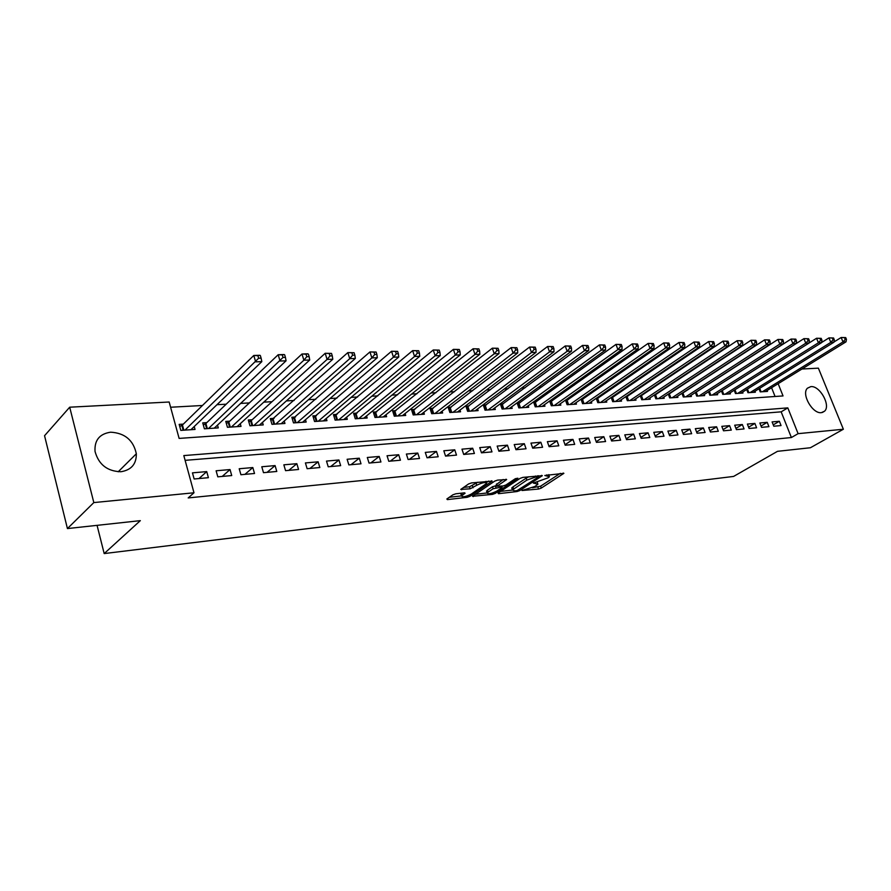 <?xml version="1.0" encoding="UTF-8"?>
<svg xmlns="http://www.w3.org/2000/svg" width="891" height="891" viewBox="0 0 891 891"><rect width="100%" height="100%" fill="white"/><g stroke="black" fill="none" stroke-linecap="round" stroke-linejoin="round"><path stroke-width="1.34" d="M522.003 490.507L538.554 489.048L541.294 488.09L563.88 473.333L544.835 475.493L549.435 476.674L548.165 477.799L533.319 483.067L537.941 484.192L534.878 486.475L522.003 490.507M110.662 432.191C124.84 433.015 133.405 440.21 136.334 453.775C136.468 464.055 131.333 470.036 120.931 471.74C107.31 471.328 98.678 464.567 95.036 451.459C94.335 440.265 99.547 433.839 110.662 432.191M810.821 386.627C819.776 385.391 831.058 405.516 824.565 411.197L821.391 412.656C812.536 414.092 801.087 393.989 807.424 388.209L810.821 386.627M455.769 493.803L452.873 494.828L446.859 498.982L447.371 499.606L467.107 497.323L469.947 496.32L492.155 481.118L471.506 482.922L468.577 483.958L460.792 489.415L470.147 488.814L476.741 485.261C482.432 482.476 485.729 481.864 486.62 483.434L471.306 494.082C465.681 496.822 462.418 497.423 461.516 495.897L465.091 493.18L464.289 492.846L455.769 493.803M801.933 369.019L818.383 368.161L843.365 429.239L810.42 447.739L777.498 451.325L733.594 476.429L104.191 553.578L140.333 520.645L67.426 528.575L93.822 502.58L69.698 407.198L169.167 402.008L179.113 438.405L783.033 395.927L778.144 383.676M843.365 429.239L798.102 433.661L787.811 407.878L183.813 455.579L193.982 492.779L93.822 502.58M193.982 492.779L188.19 497.924L791.386 437.537L798.102 433.661M498.058 493.079L498.459 493.692L517.07 491.531L519.832 490.562L542.318 475.671L522.894 477.387L520.043 478.389L498.058 493.079M492.456 494.382L472.497 496.287L494.694 481.129L497.59 480.115L506.656 479.547L496.944 486.252L503.137 485.974L505.965 484.971L515.343 478.69L517.871 478.211L495.251 493.402L492.456 494.382L492.055 493.191M183.334 424.116L179.169 424.372L180.817 430.386L195.029 429.44L194.227 426.533M206.812 422.624L202.736 422.88L204.395 428.816L218.284 427.892L217.504 425.118M229.755 421.165L225.779 421.421L227.439 427.29L241.016 426.388L240.258 423.726M252.175 419.75L248.288 419.995L249.959 425.787L263.224 424.907L262.489 422.367M274.094 418.358L270.296 418.592L271.978 424.328L284.942 423.47L284.229 421.031M295.522 416.999L291.814 417.233L293.495 422.902L306.181 422.056L305.479 419.728M316.494 415.663L312.852 415.897L314.545 421.499L326.952 420.675L326.273 418.436M336.998 414.371L333.446 414.593L335.139 420.129L347.278 419.327L346.621 417.177M357.068 413.09L353.593 413.313L355.286 418.792L367.17 418.002L366.524 415.941M376.715 411.842L373.307 412.065L375.011 417.478L386.638 416.71L386.015 414.716M395.938 410.628L392.608 410.84L394.312 416.197L405.706 415.44L405.082 413.524M414.772 409.437L411.508 409.637L413.212 414.939L424.372 414.204L423.771 412.355M433.215 408.267L430.019 408.468L431.723 413.714L442.649 412.99L442.07 411.208M451.28 407.12L448.151 407.321L449.866 412.511L460.569 411.798L459.99 410.083M468.989 405.995L465.915 406.185L467.63 411.33L478.122 410.628L477.565 408.969M486.33 404.893L483.323 405.082L485.038 410.172L495.318 409.492L494.772 407.878M503.337 403.812L500.386 404.002L502.112 409.036L512.18 408.368L511.657 406.819M520.021 402.754L517.125 402.944L518.84 407.922L528.719 407.265L528.196 405.761M536.371 401.718L533.564 401.897L535.246 406.842L544.936 406.196L544.423 404.737M552.409 400.705L549.858 400.861M568.135 399.703L565.841 399.847M583.572 398.723L581.511 398.856M598.719 397.765L596.892 397.887M613.587 396.829L611.983 396.929M628.188 395.894L626.796 395.983M642.522 394.991L641.331 395.069M656.589 394.1L655.609 394.156M670.411 393.221L669.62 393.265M683.987 392.363L683.386 392.396M773.8 426.232L781.039 425.564L779.347 421.276L772.096 421.911L773.8 426.232M761.549 427.346L768.922 426.666L767.218 422.334L759.845 422.991L761.549 427.346M749.097 428.471L756.593 427.791L754.889 423.425L747.382 424.083L749.097 428.471M736.423 429.629L744.052 428.939L742.337 424.528L734.707 425.196L736.423 429.629M723.537 430.799L731.299 430.097L729.573 425.642L721.81 426.332L723.537 430.799M710.405 432.001L718.313 431.277L716.587 426.789L708.69 427.48L710.405 432.001M697.052 433.215L705.093 432.48L703.367 427.947L695.325 428.66L697.052 433.215M683.453 434.452L691.65 433.705L689.912 429.128L681.726 429.852L683.453 434.452M669.62 435.71L677.951 434.953L676.224 430.331L667.882 431.066L669.62 435.71M655.52 436.991L664.007 436.222L662.269 431.567L653.782 432.313L655.52 436.991M641.164 438.305L649.806 437.514L648.069 432.814L639.426 433.572L641.164 438.305M626.529 439.631L635.339 438.829L633.601 434.084L624.791 434.853L626.529 439.631M611.627 440.989L620.604 440.165L618.866 435.376L609.889 436.167L611.627 440.989M596.447 442.37L605.59 441.535L603.853 436.701L594.709 437.503L596.447 442.37M580.965 443.774L590.288 442.927L588.55 438.038L579.228 438.862L580.965 443.774M565.195 445.21L574.695 444.353L572.958 439.408L563.446 440.243L565.195 445.21M549.112 446.681L558.791 445.801L557.053 440.811L547.364 441.658L549.112 446.681M532.707 448.173L542.586 447.271L540.837 442.237L530.958 443.105L532.707 448.173M515.967 449.699L526.046 448.774L524.309 443.685L514.23 444.576L515.967 449.699M498.904 451.247L509.184 450.311L507.436 445.177L497.156 446.079L498.904 451.247M481.485 452.828L491.977 451.882L490.228 446.681L479.737 447.605L481.485 452.828M463.71 454.455L474.413 453.474L472.675 448.229L461.961 449.164L463.71 454.455M445.556 456.103L456.493 455.112L454.744 449.799L443.818 450.768L445.556 456.103M427.034 457.785L438.194 456.771L436.456 451.414L425.285 452.394L427.034 457.785M408.111 459.511L419.505 458.475L417.768 453.051L406.374 454.054L408.111 459.511M388.777 461.271L400.427 460.213L398.689 454.733L387.05 455.758L388.777 461.271M369.03 463.064L380.936 461.983L379.198 456.448L367.304 457.484L369.03 463.064M348.849 464.902L361.011 463.799L359.285 458.197L347.122 459.266L348.849 464.902M328.222 466.784L340.652 465.648L338.925 459.979L326.496 461.081L328.222 466.784M307.128 468.699L319.836 467.541L318.12 461.816L305.413 462.93L307.128 468.699M285.554 470.66L298.563 469.479L296.848 463.688L283.85 464.824L285.554 470.66M263.491 472.675L276.789 471.462L275.085 465.592L261.787 466.761L263.491 472.675M240.915 474.725L254.525 473.489L252.821 467.552L239.211 468.744L240.915 474.725M217.805 476.83L231.727 475.56L230.034 469.557L216.112 470.782L217.805 476.83M791.386 437.537L781.162 411.831L185.116 460.346M206.723 471.606L192.456 472.854L194.138 478.99L208.405 477.687L206.723 471.606L199.005 478.545M706.151 377.929L705.549 377.962M692.563 378.664L691.772 378.708M678.719 379.421L677.739 379.477M664.619 380.201L663.439 380.268M650.263 380.98L648.871 381.058M635.639 381.782L634.024 381.871M620.726 382.595L618.9 382.696M605.535 383.431L603.474 383.542M590.054 384.277L587.748 384.411M574.272 385.146L571.71 385.28M558.167 386.026L555.349 386.182M541.75 386.928L538.665 387.095M524.999 387.841L521.636 388.03M507.915 388.777L504.25 388.977M490.473 389.735L486.508 389.946M472.675 390.704L468.388 390.937M454.499 391.706L449.888 391.951M435.933 392.719L430.988 392.987M416.977 393.755L411.687 394.045M397.62 394.813L391.951 395.125M377.829 395.894L371.77 396.228M357.603 397.007L351.154 397.364M336.921 398.132L330.049 398.511M315.77 399.291L308.475 399.691M294.141 400.482L286.39 400.905M272.011 401.696L263.792 402.142M249.357 402.932L240.648 403.411M226.18 404.202L216.959 404.703M202.435 405.494L170.593 407.243M775.07 396.495L771.584 387.73M767.129 390.47L767.496 391.405L760.235 391.884L758.998 388.754M754.967 391.26L755.345 392.218L747.961 392.708L746.703 389.49M742.604 392.051L742.994 393.031L735.476 393.532L734.195 390.236M730.03 392.864L730.42 393.867L722.779 394.379L721.465 390.993M717.244 393.688L717.634 394.724L709.86 395.236L708.523 391.762M704.224 394.524L704.625 395.582L696.717 396.105L695.348 392.541M690.971 395.37L691.394 396.462L683.33 396.996L681.949 393.332M677.494 396.239L677.917 397.353L669.72 397.898L668.306 394.145M663.773 397.119L664.196 398.266L655.854 398.823L654.406 394.958M649.795 398.01L650.241 399.201L641.732 399.758L640.261 395.782M635.573 398.923L636.018 400.137L627.364 400.716L625.861 396.618M621.083 399.847L621.539 401.106L612.718 401.685L611.181 397.475M606.314 400.794L606.782 402.086L597.805 402.676L596.235 398.333M591.279 401.752L591.758 403.077L582.603 403.69L581.01 399.213M575.965 402.732L576.444 404.102L567.121 404.714L565.484 400.104M560.35 403.723L560.84 405.138L551.34 405.773L549.658 401.006M97.063 525.356L104.191 553.578M67.426 528.575L44.55 435.71L69.698 407.198M781.162 411.831L787.811 407.878M779.347 421.276L773.254 424.862M767.218 422.334L761.037 426.021M754.889 423.425L748.596 427.19M742.337 424.528L735.944 428.382M729.573 425.642L723.069 429.607M716.587 426.789L709.971 430.843M703.367 427.947L696.639 432.113M689.912 429.128L683.063 433.405M676.224 430.331L669.241 434.719M662.269 431.567L655.175 436.055M648.069 432.814L640.841 437.425M633.601 434.084L626.239 438.829M618.866 435.376L611.371 440.254M603.853 436.701L596.213 441.713M588.55 438.038L580.765 443.206M572.958 439.408L565.028 444.732M557.053 440.811L548.967 446.291M540.837 442.237L532.606 447.883M524.309 443.685L515.911 449.51M507.436 445.177L498.882 451.18M490.228 446.681L481.585 452.828M472.675 448.229L464.066 454.421M454.744 449.799L446.191 456.047M436.456 451.414L427.936 457.707M417.768 453.051L409.303 459.4M398.689 454.733L390.269 461.137M379.198 456.448L370.834 462.908M359.285 458.197L350.987 464.712M338.925 459.979L330.695 466.561M318.12 461.816L309.957 468.443M296.848 463.688L288.762 470.37M275.085 465.592L267.077 472.341M252.821 467.552L244.902 474.368M230.034 469.557L222.215 476.429M537.641 483.345L537.329 482.154M549.134 475.805L548.823 474.591M532.428 487.756L540.625 486.163L560.316 473.344M500.553 491.409L512.358 490.061M517.036 490.618L538.632 476.919L535.847 476.952L526.826 480.138L512.425 489.939L514.764 490.885L517.036 490.618M528.864 476.741L526.147 478.155L526.826 480.138M512.069 488.858L511.768 487.978L512.938 486.943L526.147 478.155M487.177 492.946L475.315 494.305M503.159 479.514L496.376 484.548M502.647 486.029L501.878 486.542M488.112 492.133L487.188 492.957C488.068 494.427 491.264 493.814 496.766 491.141L501.822 487.756L501.421 487.121L493.157 488.725L488.112 492.133L487.455 490.139L486.776 491.754M487.455 490.139L492.489 486.731L496.71 485.573M461.649 493.135L461.126 494.694M486.341 482.588L485.963 481.363M477.81 482.243L476.061 483.212L476.741 485.261M463.565 487.422L469.479 486.776L476.061 483.212M486.419 482.621L488.68 481.073M449.32 497.278L461.516 495.886L460.859 493.87M765.391 391.55L846.016 341.843L842.997 341.944L841.16 337.511L833.931 341.999M844.501 337.644L841.16 337.511L845.715 337.6L844.501 337.644L845.247 339.415L846.45 339.382L845.715 337.6M845.247 339.415L842.997 341.944L762.362 391.75M846.45 339.382L846.016 341.843M753.196 392.352L833.887 342.255L830.813 342.367L828.964 337.889L821.558 342.523M832.339 338.012L828.964 337.889L833.564 337.979L832.339 338.012L833.074 339.805L834.299 339.772L833.564 337.979M833.074 339.805L830.813 342.367L750.122 392.563M834.299 339.772L833.887 342.255M740.811 393.176L821.535 342.679L818.417 342.779L816.557 338.268L808.972 343.046M819.943 338.402L816.557 338.268L821.19 338.357L819.943 338.402L820.689 340.206L821.936 340.162L821.19 338.357M820.689 340.206L818.417 342.779L737.681 393.388M821.936 340.162L821.535 342.679M728.203 394.022L808.961 343.102L805.787 343.213L803.916 338.647L721.743 390.826M807.335 338.78L803.916 338.647L808.605 338.747L807.335 338.78L808.081 340.607L809.351 340.574L808.605 338.747M808.081 340.607L805.787 343.213L725.018 394.234M809.351 340.574L808.961 343.102M715.373 394.869L796.153 343.536L792.923 343.648L791.052 339.048L708.534 391.795M794.482 339.181L791.052 339.048L795.786 339.137L794.482 339.181L795.229 341.019L796.532 340.975L795.786 339.137M795.229 341.019L792.923 343.648L712.132 395.081M796.532 340.975L796.153 343.536M702.331 395.738L783.122 343.982L779.825 344.093L777.954 339.449L695.392 392.653M781.407 339.582L777.954 339.449L782.721 339.538L781.407 339.582L782.153 341.442L783.467 341.398L782.721 339.538M782.153 341.442L779.825 344.093L699.034 395.96M783.467 341.398L783.122 343.982M689.044 396.618L769.835 344.427L766.472 344.539L764.601 339.85L682.016 393.532M768.075 339.994L764.601 339.85L769.412 339.95L768.075 339.994L768.822 341.866L770.169 341.821L769.412 339.95M768.822 341.866L766.472 344.539L685.691 396.84M770.169 341.821L769.835 344.427M675.534 397.52L756.303 344.884L752.884 345.006L751.002 340.273L668.406 394.412M754.499 340.407L751.002 340.273L755.858 340.362L754.499 340.407L755.245 342.3L756.615 342.255L755.858 340.362M755.245 342.3L752.884 345.006L672.115 397.742M756.615 342.255L756.303 344.884M661.779 398.433L742.515 345.352L739.029 345.474L737.135 340.696L654.54 395.314M740.655 340.83L737.135 340.696L742.047 340.796L740.655 340.83L741.412 342.745L742.804 342.701L742.047 340.796M741.412 342.745L739.029 345.474L658.293 398.667M742.804 342.701L742.515 345.352M647.768 399.357L728.459 345.831L724.906 345.953L723.013 341.13L640.429 396.239M726.555 341.264L723.013 341.13L727.969 341.22L726.555 341.264L727.312 343.202L728.727 343.158L727.969 341.22M727.312 343.202L724.906 345.953L644.226 399.591M728.727 343.158L728.459 345.831M633.501 400.304L714.137 346.309L710.506 346.432L708.612 341.565L626.061 397.174M712.176 341.71L708.612 341.565L713.624 341.665L712.176 341.71L712.934 343.659L714.382 343.614L713.624 341.665M712.934 343.659L710.506 346.432L629.892 400.549M714.382 343.614L714.137 346.309M618.978 401.273L699.524 346.811L695.826 346.933L693.933 342.01L611.426 398.132M697.508 342.166L693.933 342.01L698.99 342.122L697.508 342.166L698.277 344.126L699.747 344.082L698.99 342.122M698.277 344.126L695.826 346.933L615.302 401.518M699.747 344.082L699.524 346.811M604.176 402.253L684.633 347.312L680.858 347.445L678.964 342.467L596.513 399.101M682.562 342.623L678.964 342.467L684.065 342.578L682.562 342.623L683.319 344.605L684.834 344.561L684.065 342.578M683.319 344.605L680.858 347.445L600.434 402.509M684.834 344.561L684.633 347.312M589.096 403.255L669.442 347.824L665.588 347.958L663.684 342.935L581.322 400.092M667.314 343.091L663.684 342.935L668.851 343.046L667.314 343.091L668.072 345.095L669.609 345.051L668.851 343.046M668.072 345.095L665.588 347.958L585.287 403.512M669.609 345.051L669.442 347.824M573.737 404.28L653.938 348.348L650.018 348.481L648.113 343.414L565.841 401.106M651.755 343.57L648.113 343.414L653.326 343.525L651.755 343.57L652.513 345.597L654.083 345.552L653.326 343.525M652.513 345.597L650.018 348.481L569.85 404.536M654.083 345.552L653.938 348.348M558.078 405.316L638.123 348.893L634.125 349.027L632.209 343.904L550.059 402.142M635.873 344.06L632.209 343.904L637.477 344.004L635.873 344.06L636.642 346.109L638.246 346.053L637.477 344.004M636.642 346.109L634.125 349.027L554.124 405.583M638.246 346.053L638.123 348.893M542.118 406.385L621.985 349.439L617.897 349.573L615.982 344.394L533.976 403.2M619.679 344.55L615.982 344.394L621.317 344.505L619.679 344.55L620.448 346.621L622.074 346.577L621.317 344.505M620.448 346.621L617.897 349.573L538.086 406.652M622.074 346.577L621.985 349.439M525.846 407.465L605.512 349.996L601.336 350.13L599.42 344.906L517.582 404.269M603.14 345.062L599.42 344.906L604.811 345.017L603.14 345.062L603.909 347.156L605.568 347.1L604.811 345.017M603.909 347.156L601.336 350.13L521.736 407.733M605.568 347.1L605.512 349.996M509.262 408.568L588.684 350.564L584.429 350.709L582.514 345.418L500.853 405.36M586.245 345.585L582.514 345.418L587.949 345.53L586.245 345.585L587.013 347.702L588.717 347.646L587.949 345.53M587.013 347.702L584.429 350.709L505.063 408.846M588.717 347.646L588.684 350.564M492.333 409.682L571.51 351.143L567.155 351.288L565.239 345.953L483.791 406.485M569.004 346.109L565.239 345.953L570.741 346.064L569.004 346.109L569.772 348.247L571.51 348.192L570.741 346.064M569.772 348.247L567.155 351.288L488.056 409.971M571.51 348.192L571.51 351.143M475.07 410.829L553.968 351.745L549.524 351.889L547.597 346.488L466.394 407.621M551.384 346.655L547.597 346.488L553.166 346.599L551.384 346.655L552.153 348.815L553.935 348.76L553.166 346.599M552.153 348.815L549.524 351.889L470.704 411.13M553.935 348.76L553.968 351.745M457.462 412.01L536.037 352.346L531.493 352.502L529.577 347.045L448.63 408.791M533.386 347.212L529.577 347.045L535.201 347.156L533.386 347.212L534.154 349.395L535.97 349.339L535.201 347.156M534.154 349.395L531.493 352.502L452.996 412.299M535.97 349.339L536.037 352.346M439.475 413.201L517.716 352.97L513.071 353.126L511.156 347.601L430.509 409.983M514.987 347.78L511.156 347.601L516.847 347.713L514.987 347.78L515.755 349.985L517.615 349.929L516.847 347.713M515.755 349.985L513.071 353.126L434.931 413.502M517.615 349.929L517.716 352.97M421.131 414.415L498.993 353.604L494.249 353.76L492.333 348.181L412.01 411.197M496.176 348.348L492.333 348.181L498.08 348.292L496.176 348.348L496.944 350.586L498.849 350.531L498.08 348.292M496.944 350.586L494.249 353.76L416.487 414.727M498.849 350.531L498.993 353.604M402.398 415.663L479.848 354.25L474.992 354.418L473.076 348.771L393.12 412.444M476.952 348.949L473.076 348.771L478.89 348.882L476.952 348.949L477.721 351.199L479.659 351.143L478.89 348.882M477.721 351.199L474.992 354.418L397.653 415.974M479.659 351.143L479.848 354.25M383.264 416.932L460.268 354.908L455.301 355.086L453.385 349.372L373.819 413.714M457.283 349.55L453.385 349.372L459.277 349.484L457.283 349.55L458.052 351.834L460.046 351.767L459.277 349.484M458.052 351.834L455.301 355.086L378.419 417.255M460.046 351.767L460.268 354.908M363.717 418.235L440.243 355.587L435.164 355.765L433.249 349.985L354.117 415.017M437.169 350.163L433.249 349.985L439.207 350.107L437.169 350.163L437.938 352.48L439.965 352.413L439.207 350.107M437.938 352.48L435.164 355.765L358.772 418.558M439.965 352.413L440.243 355.587M343.759 419.561L419.75 356.289L414.549 356.467L412.644 350.62L333.98 416.342M416.587 350.798L412.644 350.62L418.67 350.731L416.587 350.798L417.356 353.137L419.427 353.07L418.67 350.731M417.356 353.137L414.549 356.467L338.703 419.895M419.427 353.07L419.75 356.289M323.355 420.92L398.778 356.99L393.454 357.18L391.55 351.266L313.398 417.701M395.515 351.444L391.55 351.266L397.642 351.388L395.515 351.444L396.283 353.816L398.411 353.749L397.642 351.388M396.283 353.816L393.454 357.18L318.187 421.254M398.411 353.749L398.778 356.99M302.506 422.301L377.305 357.725L371.859 357.904L369.954 351.923L292.359 419.093M373.942 352.112L369.954 351.923L376.125 352.045L373.942 352.112L374.71 354.507L376.893 354.44L376.125 352.045M374.71 354.507L371.859 357.904L297.215 422.646M376.893 354.44L377.305 357.725M281.177 423.715L355.32 358.472L349.74 358.661L347.835 352.602L270.853 420.507M351.856 352.791L347.835 352.602L354.083 352.725L351.856 352.791L352.613 355.219L354.852 355.141L354.083 352.725M352.613 355.219L349.74 358.661L275.776 424.071M354.852 355.141L355.32 358.472M259.381 425.163L332.8 359.229L327.075 359.429L325.193 353.293L251.24 420.597L248.856 421.966M329.225 353.482L325.193 353.293L331.508 353.415L329.225 353.482L329.982 355.943L332.276 355.865L331.508 353.415M329.982 355.943L327.075 359.429L253.846 425.53M332.276 355.865L332.8 359.229M237.073 426.644L309.723 360.009L303.864 360.209L301.982 354.005L228.831 422.022L226.359 423.459M306.036 354.195L301.982 354.005L307.829 353.816L306.036 354.195L306.794 356.69L309.144 356.612L308.386 354.128M306.794 356.69L303.864 360.209L231.415 427.023M309.144 356.612L309.723 360.009M214.252 428.159L286.067 360.81L280.064 361.022L278.181 354.729L205.899 423.481L203.326 424.985M282.269 354.93L278.181 354.729L284.184 354.54L282.269 354.93L283.026 357.447L285.432 357.369L284.675 354.852M283.026 357.447L208.472 428.549M285.432 357.369L286.067 360.81M190.908 429.718L261.82 361.635L255.661 361.846L253.79 355.476L182.432 424.985L179.759 426.555M257.9 355.676L253.79 355.476L259.949 355.286L257.9 355.676L258.646 358.227L261.119 358.149L260.361 355.609M258.646 358.227L184.983 430.108M261.119 358.149L261.82 361.635M535.368 482.376L535.68 483.278M546.874 474.803L547.197 475.727M563.235 473.032L563.468 473.689M540.625 486.163L541.294 488.09M537.897 487.132L538.554 489.048M541.695 475.36L541.928 476.017M519.509 489.593L519.832 490.562M516.769 490.651L517.07 491.531M498.214 492.968L498.459 493.692M537.808 475.772L538.131 476.707M535.536 476.017L535.847 476.952M512.938 486.943L513.595 488.903M473.043 495.853L473.288 496.61M506.055 479.202L506.288 479.881M496.632 483.936L497.301 485.94M494.839 492.166L495.251 493.402M501.121 486.196L501.421 487.121M495.329 485.729L495.997 487.722M492.489 486.731L493.157 488.725M464.545 492.823L464.768 493.48M461.75 493.124L462.396 495.095M472.375 485.751L473.043 487.789M469.479 486.776L470.147 488.814M461.349 488.959L461.616 489.76M491.576 480.761L491.799 481.441M469.535 495.051L469.947 496.32M466.706 496.109L467.107 497.323M447.115 498.815L447.371 499.606M759.7 388.32L761.092 391.828M759.143 388.665L760.413 391.873M747.438 389.033L748.852 392.641M746.87 389.389L748.173 392.686M734.952 389.757L736.412 393.477M734.396 390.113L735.721 393.521M722.278 390.525L723.748 394.312M721.699 390.848L723.058 394.357M709.392 391.349L710.862 395.17M708.813 391.672L710.183 395.214M696.283 392.185L697.753 396.038M695.704 392.508L697.074 396.083M682.952 393.042L684.422 396.929M682.361 393.365L683.731 396.974M669.375 393.9L670.845 397.832M668.785 394.234L670.155 397.876M655.553 394.791L657.023 398.745M654.963 395.114L656.333 398.789M641.475 395.682L642.957 399.68M640.885 396.016L642.266 399.725M627.141 396.595L628.623 400.627M626.562 396.929L627.932 400.683M612.551 397.531L614.033 401.607M611.961 397.865L613.342 401.652M597.683 398.477L599.175 402.587M597.093 398.823L598.474 402.632M582.536 399.446L584.028 403.601M581.946 399.792L583.327 403.645M567.11 400.438L568.592 404.625M566.509 400.783L567.89 404.67M551.373 401.44L552.865 405.661M550.783 401.785L552.164 405.717M535.346 402.465L536.827 406.73M534.745 402.81L536.126 406.775M518.996 403.5L520.478 407.822M518.395 403.857L519.776 407.866M502.324 404.57L503.816 408.924M501.722 404.926L503.103 408.969M485.317 405.65L486.809 410.049M484.726 406.018L486.107 410.105M467.975 406.764L469.457 411.208M467.374 407.12L468.755 411.252M450.278 407.889L451.759 412.388M449.677 408.256L451.058 412.433M432.213 409.047L433.694 413.58M431.623 409.415L432.993 413.624M413.78 410.216L415.262 414.805M413.179 410.595L414.56 414.85M394.958 411.419L396.428 416.064M394.357 411.798L395.727 416.108M375.735 412.644L377.205 417.333M375.133 413.023L376.503 417.378M356.099 413.903L357.569 418.636M355.498 414.282L356.868 418.692M336.03 415.184L337.5 419.973M335.439 415.574L336.798 420.017M315.537 416.487L316.996 421.332M314.935 416.877L316.294 421.387M294.576 417.823L296.035 422.724M293.985 418.224L295.344 422.78M273.158 419.193L274.606 424.149M272.557 419.594L273.916 424.194M251.24 420.597L252.699 425.608M250.649 420.998L251.997 425.653M228.831 422.022L230.279 427.101M228.241 422.434L229.577 427.145M205.899 423.481L207.336 428.627M205.309 423.893L206.645 428.671M182.432 424.985L183.869 430.186M181.842 425.397L183.167 430.23M136.334 453.775L118.191 471.785M824.565 411.197L822.337 412.488M538.22 475.727L538.565 476.718M511.768 487.978L512.425 489.939M496.276 484.247L496.944 486.252M486.519 490.974L487.188 492.957M501.744 486.13L502.079 487.143"/></g></svg>
